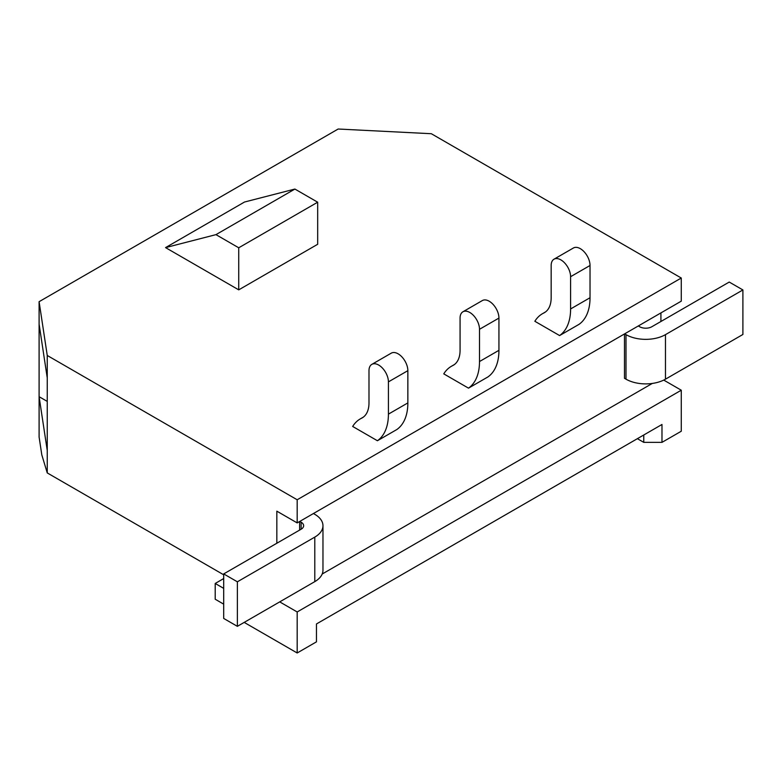 <?xml version="1.0" encoding="UTF-8"?>
<svg xmlns="http://www.w3.org/2000/svg" width="782" height="782" viewBox="0 0 782 782"><rect width="100%" height="100%" fill="white"/><g stroke="black" fill="none" stroke-linecap="round" stroke-linejoin="round"><path stroke-width="1.17" d="M660.917 312.908L660.917 321.49M297.18 499.766L681.269 278.021L431.332 133.722L338.166 129.02L39.1 301.686L47.252 355.478L297.18 499.766L297.18 522.914L276.838 511.164L276.838 543.246M652.315 383.434L322.174 574.037M299.614 530.098L299.614 521.506M624.642 333.855L626.001 334.637L626.001 379.172L624.486 378.293L624.486 333.943M47.252 472.924L41.808 454.88L39.1 437.021L39.1 396.699L47.252 450.491L47.252 472.924L223.701 574.799M661.983 424.479L316.456 623.968L316.456 641.846L297.18 652.98L297.18 611.964L681.269 390.208L681.269 431.234L661.983 442.358L661.983 424.479M165.559 247.611L244.502 202.03L294.902 189.058L215.959 234.639L165.559 247.611L238.735 289.858L317.678 244.277L317.678 202.206L294.902 189.058M377.413 440.735A60.116 34.711 -120 0 0 388.419 414.137L407.852 402.916A60.116 34.711 -120 0 1 396.845 429.523L377.413 440.735L352.672 426.454A60.204 34.76 -120 0 1 360.297 418.888L363.317 417.138M468.496 388.146A60.116 34.711 -120 0 0 479.503 361.548L498.936 350.326A60.116 34.711 -120 0 1 487.929 376.934L468.496 388.146L443.765 373.864A60.204 34.76 -120 0 1 451.38 366.299L454.401 364.549M559.589 335.566A60.116 34.711 -120 0 0 570.596 308.958L590.029 297.737A60.116 34.711 -120 0 1 579.022 324.344L559.589 335.566L534.849 321.275A60.204 34.76 -120 0 1 542.464 313.709L545.484 311.959M681.269 278.021L681.269 301.158L297.18 522.914M663.732 380.091L681.269 390.208M39.1 301.686L39.1 324.119L47.252 377.911L47.252 450.491M47.252 355.478L47.252 377.911M297.18 652.98L244.199 622.394M279.721 601.886L297.18 611.964M39.1 324.119L39.1 396.699L47.252 401.401M238.735 289.858L238.735 247.786L317.678 202.206M238.735 247.786L215.959 234.639M643.762 434.997L643.762 442.358L661.983 442.358M637.389 438.682L643.762 442.358M388.419 414.137L388.419 381.88A13.744 7.937 -120 0 0 382.418 368.058A13.744 7.937 -120 0 0 371.831 364.373A13.744 7.937 -120 0 0 368.987 370.668L368.987 402.916A32.629 18.836 60 0 1 362.232 417.862A32.629 18.836 60 0 1 361.548 418.223A60.204 34.76 -120 0 0 360.297 418.888M407.852 402.916L407.852 370.668A13.744 7.937 -120 0 0 401.85 356.836A13.744 7.937 -120 0 0 391.264 353.151L371.831 364.373M479.503 361.548L479.503 329.29A13.744 7.937 -120 0 0 473.511 315.469A13.744 7.937 -120 0 0 462.924 311.783A13.744 7.937 -120 0 0 460.07 318.078L460.07 350.326A32.629 18.836 60 0 1 453.316 365.272A32.629 18.836 60 0 1 452.631 365.634A60.204 34.76 -120 0 0 451.38 366.299M498.936 350.326L498.936 318.078A13.744 7.937 -120 0 0 492.943 304.247A13.744 7.937 -120 0 0 482.347 300.562L462.924 311.783M570.596 308.958L570.596 276.701A13.744 7.937 -120 0 0 564.594 262.879A13.744 7.937 -120 0 0 554.008 259.194A13.744 7.937 -120 0 0 551.163 265.489L551.163 297.737A32.629 18.836 60 0 1 544.399 312.683A32.629 18.836 60 0 1 543.725 313.044A60.204 34.76 -120 0 0 542.464 313.709M590.029 297.737L590.029 265.489A13.744 7.937 -120 0 0 584.027 251.657A13.744 7.937 -120 0 0 573.441 247.982L554.008 259.194M223.701 578.553L215.206 583.47L215.206 599.237L223.701 604.154M215.206 583.47L223.701 588.377M299.76 521.418L301.129 522.21A8.592 4.956 180 0 1 303.641 525.719A8.592 4.956 180 0 1 301.129 529.218L223.701 573.92L237.366 581.808L314.794 537.107A27.908 16.109 0 0 0 322.966 525.719A27.908 16.109 0 0 0 314.794 514.321L313.426 513.53M223.701 573.92L223.701 618.445L237.366 626.333L314.794 581.632A27.908 16.109 0 0 0 322.966 570.244L322.966 525.719M237.366 581.808L237.366 626.333M626.001 334.637A27.908 16.109 0 0 0 665.472 334.637L742.9 289.946L729.235 282.058L651.817 326.749A8.592 4.956 180 0 1 639.666 326.749L638.298 325.967M742.9 289.946L742.9 334.471L665.472 379.172A27.908 16.109 0 0 1 626.001 379.172M388.419 381.88L407.852 370.668M361.548 418.223L362.877 417.451M479.503 329.29L498.936 318.078M452.631 365.634L453.971 364.862M570.596 276.701L590.029 265.489M543.725 313.044L545.054 312.272M301.129 522.21L301.129 529.218M314.794 537.107L314.794 581.632M665.472 334.637L665.472 379.172"/></g></svg>
